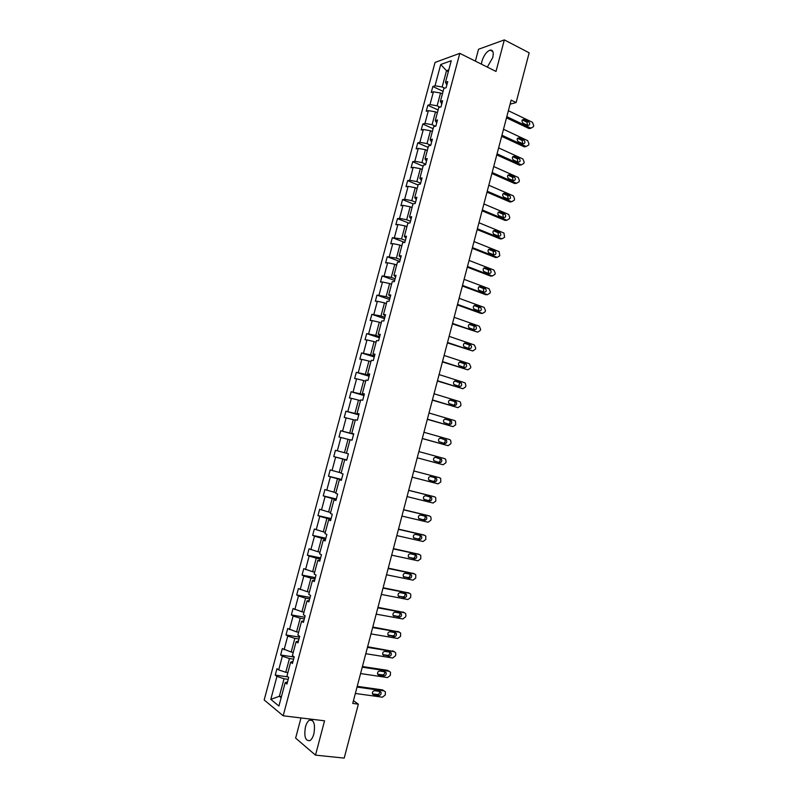 <?xml version="1.0" encoding="UTF-8"?>
<svg xmlns="http://www.w3.org/2000/svg" width="798" height="798" viewBox="0 0 798 798"><rect width="100%" height="100%" fill="white"/><g stroke="black" fill="none" stroke-linecap="round" stroke-linejoin="round"><path stroke-width="1.2" d="M313.883 733.841C315.419 724.195 313.953 719.636 309.504 720.145C307.769 721.222 306.422 723.487 305.454 726.938C303.898 736.544 305.365 741.113 309.863 740.624C311.579 739.547 312.926 737.282 313.883 733.841M487.319 67.102L492.735 57.586C493.862 52.339 492.984 49.845 490.102 50.104C486.561 51.581 483.827 55.311 481.912 61.296L481.413 64.149M300.986 717.951L295.629 738.12L315.499 755.137L344.207 758.1L358.352 704.165L353.454 700.714M435.06 62.414L264.178 699.956L283.17 715.786L459.788 53.346L435.06 62.414M459.788 53.346L496.007 71.441L504.336 39.9L478.531 49.257L475.379 61.137M504.336 39.9L529.164 52.808L516.116 102.553L511.159 100.139L352.736 703.417L358.352 704.165M288.208 679.327L284.048 678.749L279.37 696.285L270.801 699.367L276.946 676.405L275.24 675.098L288.008 676.904M281.465 696.564L279.37 696.285L281.155 697.721M284.048 678.749L276.946 676.405M293.594 659.148L289.455 658.53L285.784 672.265L278.682 669.931L276.966 668.654L275.24 675.098M278.682 669.931L282.352 656.225L280.627 654.998L294.153 657.043M298.961 639.018L294.841 638.36L291.18 652.056L282.352 648.555L280.627 654.998M284.078 649.772L287.739 636.096L285.993 634.939L299.469 637.123M304.327 618.939L300.218 618.231L296.567 631.896L287.719 628.515L285.993 634.939M289.465 629.652L293.115 616.016L291.35 614.919L304.776 617.243M309.674 598.909L305.584 598.161L301.943 611.797L293.066 608.525L291.35 614.919M294.831 609.592L298.472 595.986L296.696 594.959L310.073 597.413M315.001 578.929L310.931 578.141L307.3 591.737L298.412 588.575L296.696 594.959M300.188 589.572L303.819 575.996L302.033 575.049L315.35 577.632M320.327 558.989L316.267 558.161L312.646 571.727L303.739 568.675L302.033 575.049M305.534 569.602L309.155 556.066L307.35 555.179L320.616 557.902M325.634 539.109L321.594 538.241L317.973 551.767L309.055 548.825L307.35 555.179M310.861 549.682L314.482 536.176L312.656 535.368L325.873 538.211M330.931 519.269L326.901 518.361L323.3 531.857L314.352 529.024L312.656 535.368M316.188 529.812L319.789 516.336L317.953 515.598L331.11 518.58M336.207 499.478L332.197 498.531L328.606 511.997L319.649 509.274L317.953 515.598M321.484 509.992L325.085 496.546L323.23 495.877L336.337 498.989M341.474 479.738L337.484 478.75L333.893 492.186L324.916 489.563L323.23 495.877M326.781 490.221L330.372 476.805L328.497 476.207L341.554 479.438M346.731 460.047L342.761 459.02L339.18 472.416L330.182 469.912L328.497 476.207M332.058 470.491L335.639 457.114L333.754 456.576L346.761 459.947M350.013 439.868L348.018 439.329L344.447 452.705L335.439 450.301L333.754 456.576M337.325 450.81L340.896 437.474L339 437.005L340.676 430.74L353.614 434.272M355.25 420.247L353.265 419.698L349.704 433.035L340.676 430.74M342.581 431.179L346.142 417.873L344.227 417.474L345.903 411.219L358.791 414.88M360.477 400.686L358.502 400.107L354.94 413.414L345.903 411.219M347.818 411.598L351.379 398.322L349.444 397.983L351.11 391.748L363.948 395.539M365.684 381.155L363.718 380.566L360.167 393.833L351.11 391.748M353.055 392.067L356.596 378.821L354.651 378.551L356.317 372.327L369.105 376.237M370.89 361.684L368.925 361.065L365.384 374.312L356.317 372.327M358.262 372.576L361.803 359.359L359.838 359.16L361.504 352.955L374.242 356.985M376.077 342.252L374.122 341.624L370.591 354.831L361.504 352.955M363.469 353.135L367 339.948L365.015 339.818L366.681 333.624L379.369 337.783M381.254 322.871L379.309 322.222L375.788 335.399L366.681 333.624M368.656 333.744L372.177 320.587L370.182 320.517L371.838 314.342L384.476 318.631M386.412 303.539L384.476 302.861L380.965 316.008L371.838 314.342M373.843 314.392L377.354 301.275L375.339 301.265L376.985 295.11L389.584 299.509M391.569 284.248L389.633 283.559L386.132 296.666L376.985 295.11M379 295.09L382.511 282.003L380.486 282.063L382.132 275.918L394.671 280.447M396.706 265.006L394.781 264.298L391.289 277.375L382.132 275.918M384.157 275.829L387.648 262.771L385.614 262.901L387.259 256.776L399.748 261.425M401.833 245.814L399.918 245.076L396.426 258.133L387.259 256.776M389.304 256.627L392.786 243.599L390.731 243.789L392.367 237.674L404.815 242.442M406.95 226.662L405.035 225.914L401.554 238.931L392.367 237.674M394.431 237.465L397.903 224.467L395.838 224.727L397.474 218.622L408.835 223.111M412.047 207.56L410.142 206.792L406.671 219.779L399.549 218.343L397.474 218.622M399.549 218.343L403.02 205.375L400.935 205.704L402.561 199.61L413.035 203.859M417.135 188.498L415.239 187.71L411.778 200.667L404.646 199.271L402.561 199.61M404.646 199.271L408.107 186.333L406.012 186.722L407.638 180.647L418.072 185.006M422.212 169.485L420.327 168.677L416.875 181.605L409.743 180.248L407.638 180.647M409.743 180.248L413.194 167.341L411.08 167.789L412.706 161.735L423.1 166.184M427.279 150.513L425.404 149.695L421.952 162.583L414.82 161.266L412.706 161.735M414.82 161.266L418.272 148.388L416.137 148.907L417.753 142.862L428.107 147.411M432.336 131.59L430.461 130.752L427.02 143.61L419.888 142.323L417.753 142.862M419.888 142.323L423.329 129.485L421.184 130.064L422.8 124.029L433.105 128.687M437.374 112.708L435.509 111.85L432.077 124.688L424.945 123.441L422.8 124.029M424.945 123.441L428.376 110.623L426.222 111.261L427.828 105.246L438.102 109.994M442.401 93.875L440.546 92.997L437.124 105.805L429.992 104.588L427.828 105.246M429.992 104.588L433.414 91.81L431.239 92.508L432.845 86.503L443.08 91.361M448.356 71.601L446.501 70.703L442.162 86.972L435.02 85.785L432.845 86.503M435.02 85.785L440.715 64.508L451.259 60.708L445.484 82.324L447.748 81.576L446.112 87.72L443.858 88.448L440.386 101.426L442.631 100.748L440.995 106.902L438.75 107.56L435.269 120.578L437.504 119.959L435.858 126.124L433.633 126.722L430.152 139.77L432.366 139.211L430.721 145.396L428.506 145.934L425.015 159.011L427.209 158.523L425.563 164.717L423.359 165.186L419.858 178.293L422.052 177.874L420.386 184.089L418.212 184.488L414.701 197.625L416.875 197.266L415.209 203.5L413.045 203.829L409.524 217.006L411.678 216.717L410.012 222.961L407.858 223.231L404.337 236.437L406.481 236.208L404.805 242.472L402.671 242.672L399.14 255.909L401.264 255.749L399.589 262.023L397.464 262.163L393.923 275.43L396.037 275.34L394.352 281.634L392.247 281.694L388.696 295.001L390.791 294.981L389.105 301.285L387.02 301.275L383.459 314.611L385.534 314.661L383.848 320.986L381.773 320.916L378.202 334.282L380.267 334.392L378.581 340.736L376.516 340.596L372.945 353.993L374.99 354.182L373.294 360.526L371.25 360.317L367.669 373.753L369.693 374.013L367.998 380.377L365.973 380.097L362.372 393.564L364.397 393.893L362.691 400.267L360.676 399.928L357.075 413.424L359.07 413.813L357.364 420.217L355.369 419.798L351.758 433.334L353.743 433.793L352.028 440.207L350.053 439.718L346.432 453.284L348.397 453.823L346.681 460.247L344.716 459.698L341.085 473.294L343.04 473.902L341.315 480.346L339.369 479.718L335.729 493.344L337.664 494.022L335.938 500.486L334.013 499.787L330.362 513.453L332.277 514.201L330.552 520.675L328.636 519.907L324.976 533.613L326.881 534.431L325.145 540.924L323.25 540.076L319.579 553.812L321.464 554.71L319.729 561.213L317.853 560.296L314.173 574.071L316.048 575.029L314.302 581.562L312.437 580.575L308.756 594.37L310.602 595.408L308.856 601.951L307.011 600.894L303.32 614.729L305.155 615.837L303.4 622.4L301.574 621.263L297.863 635.138L299.689 636.325L297.933 642.899L296.118 641.682L292.407 655.597L294.203 656.854L292.447 663.447L290.652 662.16L286.931 676.106L288.716 677.432L286.951 684.046L285.165 682.689L278.931 706.03L270.801 699.367M292.986 661.422L290.652 662.16M287.869 672.564L285.784 672.265M289.455 658.53L282.352 656.225M298.412 641.073L296.118 641.682M293.265 652.375L291.18 652.056M294.841 638.36L287.739 636.096M303.839 620.774L301.574 621.263M298.642 632.245L296.567 631.896M300.218 618.231L293.115 616.016M309.245 600.525L307.011 600.894M304.008 612.156L301.943 611.797M305.584 598.161L298.472 595.986M314.631 580.326L312.437 580.575M309.355 592.116L307.3 591.737M310.931 578.141L303.819 575.996M320.008 560.166L317.853 560.296M314.691 572.136L312.646 571.727M316.267 558.161L309.155 556.066M325.375 540.066L323.25 540.076M320.018 552.196L317.973 551.767M321.594 538.241L314.482 536.176M330.731 520.017L328.636 519.907M325.325 532.306L323.3 531.857M326.901 518.361L319.789 516.336M336.068 500.017L334.013 499.787M330.621 512.466L328.606 511.997M332.197 498.531L325.085 496.546M341.394 480.057L339.369 479.718M335.908 492.665L333.893 492.186M337.484 478.75L330.372 476.805M346.701 460.157L344.716 459.698M341.185 472.925L339.18 472.416M342.761 459.02L335.639 457.114M346.442 453.224L344.447 452.705M348.018 439.329L340.896 437.474M353.704 433.942L351.758 433.334M353.654 434.112L349.704 433.035M353.265 419.698L346.142 417.873M358.98 414.152L357.075 413.424M358.881 414.531L354.94 413.414M358.502 400.107L351.379 398.322M364.257 394.411L362.372 393.564M364.097 394.99L360.167 393.833M363.718 380.566L356.596 378.821M369.514 374.711L367.669 373.753M369.294 375.509L365.384 374.312M368.925 361.065L361.803 359.359M374.751 355.06L372.945 353.993M374.491 356.068L370.591 354.831M374.122 341.624L367 339.948M379.988 335.469L378.202 334.282M379.668 336.666L375.788 335.399M379.309 322.222L372.177 320.587M385.205 315.908L383.459 314.611M384.826 317.325L380.965 316.008M384.476 302.861L377.354 301.275M390.412 296.407L388.696 295.001M389.983 298.023L386.132 296.666M389.633 283.559L382.511 282.003M395.609 276.946L393.923 275.43M395.12 278.761L391.289 277.375M394.781 264.298L387.648 262.771M400.786 257.545L399.14 255.909M400.247 259.559L396.426 258.133M399.918 245.076L392.786 243.599M405.953 238.173L404.337 236.437M405.364 240.398L401.554 238.931M405.035 225.914L397.903 224.467M411.11 218.861L409.524 217.006M410.461 221.275L406.671 219.779M410.142 206.792L403.02 205.375M416.257 199.59L414.701 197.625M415.559 202.203L411.778 200.667M415.239 187.71L408.107 186.333M421.384 180.368L419.858 178.293M420.636 183.181L416.875 181.605M420.327 168.677L413.194 167.341M426.501 161.186L425.015 159.011M425.703 164.198L421.952 162.583M425.404 149.695L418.272 148.388M431.608 142.054L430.152 139.77M430.75 145.266L427.02 143.61M430.461 130.752L423.329 129.485M436.706 122.972L435.269 120.578M435.479 126.224L432.077 124.688M435.509 111.85L428.376 110.623M441.783 103.93L440.386 101.426M440.067 107.171L437.124 105.805M440.546 92.997L433.414 91.81M446.85 84.937L445.484 82.324M315.499 755.137L324.557 720.813L283.17 715.786M510.092 104.189L516.116 102.553M444.695 88.179L442.162 86.972M448.805 69.905L446.501 70.703L440.715 64.508M287.539 681.831L285.165 682.689M508.376 110.723L532.426 122.284L533.732 125.545L533.423 126.722L530.909 128.159L506.82 116.668M506.511 117.825L529.074 128.568L530.889 128.149M528.685 121.675C530.331 123.86 530.012 125.116 527.717 125.446L523.049 123.221C521.383 121.027 521.702 119.77 524.007 119.431L528.685 121.675L526.87 122.114L527.608 125.396M522.301 119.919L526.87 122.114M531.029 128.209L529.094 128.578L530.909 128.159M503.508 129.286L527.668 140.618L528.954 143.859L528.655 145.027L526.111 146.483L501.942 135.241M501.653 136.338L524.306 146.862L526.111 146.483M523.887 140.029L523.917 140.049C525.543 142.244 525.214 143.49 522.899 143.8L518.201 141.615C516.565 139.401 516.914 138.154 519.229 137.845L523.887 140.029L522.082 140.428L522.79 143.75M517.523 138.293L522.082 140.428L523.917 140.049M498.62 147.889L522.949 159.011L524.176 162.203L523.867 163.381L521.313 164.857L497.054 153.864M496.775 154.902L519.518 165.186L521.313 164.857M519.079 158.433L519.159 158.473C520.735 160.667 520.386 161.914 518.092 162.213L513.323 160.039C511.747 157.834 512.107 156.588 514.401 156.298L519.079 158.433L517.294 158.782L517.962 162.144M512.735 156.697L517.294 158.782M493.723 166.533L518.211 177.455L519.378 180.597L519.069 181.774L516.505 183.281L492.147 172.518M491.897 173.495L514.73 183.56L516.505 183.281M514.271 176.877L514.401 176.937C515.917 179.131 515.548 180.378 513.274 180.657L508.426 178.513C506.91 176.298 507.289 175.061 509.563 174.782L514.271 176.877L512.486 177.176L513.114 180.587M507.937 175.151L512.486 177.176M488.815 185.226L513.463 195.929L514.57 199.031L514.261 200.208L511.698 201.734L487.239 191.231M486.999 192.138L509.922 201.984L511.698 201.734M509.443 195.36L509.623 195.45C511.089 197.645 510.7 198.882 508.446 199.151L503.528 197.016C502.062 194.812 502.461 193.585 504.725 193.316L509.443 195.36L507.668 195.62L508.256 199.071M503.129 193.655L507.668 195.62M483.897 203.959L508.705 214.463L509.752 217.505L509.443 218.692L506.87 220.238L482.311 209.974M482.092 210.832L505.104 220.438L506.87 220.238M504.605 213.884L504.835 214.014C506.251 216.198 505.842 217.425 503.608 217.694L498.62 215.57C497.214 213.375 497.623 212.148 499.867 211.889L504.605 213.884L502.84 214.103L503.378 217.595M498.311 212.198L502.84 214.103M478.96 222.742L503.937 233.026L504.615 237.215L502.032 238.792L477.384 228.767M477.174 229.565L500.276 238.941L502.032 238.792M499.748 232.457L500.037 232.617C501.393 234.792 500.964 236.008 498.76 236.268L493.693 234.173C492.346 231.979 492.775 230.762 494.999 230.512L499.748 232.457L498.002 232.627L498.491 236.158M493.493 230.782L498.002 232.627M474.022 241.565L499.149 251.639L499.777 255.779L497.174 257.375L472.436 247.609M472.236 248.338L495.428 257.485L497.174 257.375M494.89 251.071L495.229 251.26C496.526 253.435 496.087 254.642 493.892 254.891L488.765 252.806C487.468 250.622 487.917 249.415 490.122 249.176L494.89 251.071L493.144 251.19L493.583 254.771M488.665 249.415L493.144 251.19M469.064 260.437L493.872 270.033L495.239 273.185L494.92 274.382L492.316 276.008L467.478 266.492M467.299 267.16L490.58 276.068L492.316 276.008M490.022 269.724L490.401 269.943C491.648 272.108 491.189 273.315 489.014 273.564L483.817 271.49C482.581 269.315 483.049 268.108 485.224 267.879L490.022 269.724L488.286 269.804L488.665 273.425M483.827 268.088L488.286 269.804M464.097 279.35L489.004 288.696L490.371 291.839L490.062 293.036L487.448 294.691L462.501 285.415M462.341 286.023L485.723 294.701L487.448 294.691M485.134 288.427L485.573 288.676C486.76 290.831 486.281 292.028 484.137 292.268L478.87 290.213C477.683 288.048 478.172 286.851 480.326 286.622L485.134 288.427L483.408 288.457L483.728 292.118M478.98 286.801L483.408 288.457M459.119 298.302L484.127 307.4L485.493 310.532L485.184 311.729L482.561 313.405L457.523 304.387M457.384 304.926L480.845 313.375L482.561 313.405M480.236 307.17L480.715 307.459C481.862 309.604 481.364 310.791 479.239 311.021L473.902 308.986C472.775 306.831 473.274 305.644 475.409 305.415L480.236 307.17L478.531 307.16L478.78 310.861M474.132 305.564L478.531 307.16M454.132 317.305L479.239 326.153L480.615 329.265L480.296 330.462L477.663 332.168L452.526 323.399M452.406 323.888L477.663 332.168M475.329 325.963L475.857 326.272C476.945 328.407 476.436 329.594 474.321 329.823L468.935 327.798C467.847 325.654 468.366 324.477 470.481 324.257L475.329 325.963L473.633 325.903L474.152 326.212L473.812 329.644M469.274 324.367L473.633 325.903M449.124 336.347L474.331 344.945L475.718 348.038L475.399 349.245L472.755 350.98L447.528 342.462M447.419 342.881L472.755 350.98M470.411 344.796L470.98 345.135C472.027 347.26 471.498 348.437 469.404 348.666L463.947 346.661C462.92 344.527 463.448 343.349 465.553 343.14L470.411 344.796L468.725 344.686L469.284 345.025L468.825 348.467M464.416 343.22L468.725 344.686M444.117 355.439L469.414 363.788L470.81 366.861L470.491 368.078L467.837 369.833L442.511 361.574M442.411 361.923L467.837 369.833M465.483 363.669L466.092 364.048C467.089 366.162 466.551 367.329 464.476 367.549L458.96 365.564C457.972 363.439 458.521 362.272 460.596 362.063L465.483 363.669L463.808 363.519L464.406 363.888L463.818 367.339M459.548 362.112L463.808 363.519M439.09 374.581L464.496 382.661L465.284 383.16L465.892 385.733L465.573 386.94L462.91 388.726L437.474 380.726M437.404 381.015L462.91 388.726M460.546 382.591L461.194 383C462.142 385.095 461.583 386.262 459.528 386.481L453.952 384.506C453.025 382.402 453.583 381.245 455.638 381.035L460.546 382.591L458.87 382.392L459.518 382.791L458.79 386.242M454.68 381.055L458.87 382.392M434.052 393.763L459.558 401.594L460.396 402.122L460.955 404.646L460.636 405.853L457.972 407.668L432.436 399.918M432.376 400.147L457.972 407.668M455.588 401.554L456.276 401.993C457.174 404.077 456.616 405.234 454.571 405.454L448.945 403.509C448.057 401.414 448.626 400.257 450.671 400.047L455.588 401.554L453.932 401.304L454.611 401.743C455.478 403.229 455.189 404.387 453.743 405.204M449.813 400.047L453.932 401.304M429.005 412.995L454.601 420.556L455.498 421.135L455.698 424.815L453.015 426.651L427.379 419.159M427.339 419.329L453.015 426.651M450.631 420.566L451.349 421.035C452.207 423.11 451.628 424.257 449.613 424.476L443.917 422.541C443.08 420.466 443.668 419.319 445.683 419.11L450.631 420.566L448.975 420.267L449.693 420.736C450.541 422.302 450.192 423.459 448.656 424.197M444.955 419.08L448.975 420.267M423.938 432.267L449.643 439.578L450.581 440.187L451.06 442.601L450.74 443.818L448.047 445.683L422.322 438.451M422.292 438.551L448.047 445.683M445.653 439.618L446.411 440.117C447.219 442.172 446.631 443.319 444.626 443.538L438.89 441.633C438.082 439.558 438.691 438.421 440.686 438.212L444.765 439.768C445.583 441.434 445.174 442.581 443.538 443.229M440.107 438.172L444.007 439.279M418.87 451.588L444.676 458.631L445.643 459.279L446.092 461.643L445.773 462.86L443.08 464.755L417.244 457.793L443.08 464.755M440.666 458.72L441.454 459.249C442.232 461.294 441.623 462.421 439.638 462.65L433.843 460.755C433.085 458.71 433.693 457.573 435.678 457.364L439.818 458.85C440.606 460.655 440.107 461.803 438.331 462.291M435.299 457.314L439.03 458.331M413.783 470.95L439.688 477.743L440.696 478.411L440.795 481.952L438.092 483.867L412.147 477.174M439.688 477.743L413.783 470.94M435.668 477.862L436.486 478.421C437.224 480.446 436.606 481.573 434.641 481.802L428.795 479.937C428.067 477.902 428.696 476.775 430.661 476.556L435.668 477.862M434.252 477.503L434.86 477.972C435.598 479.997 434.98 481.124 433.025 481.344L429.354 480.396M408.686 490.361L434.691 496.885L435.738 497.593L435.808 501.094L433.085 503.039L407.05 496.595M433.234 496.446L408.706 490.291M430.651 497.054L431.509 497.633C432.207 499.648 431.578 500.775 429.623 500.994L423.728 499.159C423.05 497.134 423.678 496.017 425.633 495.797L430.651 497.054M429.494 496.765L429.893 497.144C430.591 499.159 429.962 500.276 428.017 500.496L424.107 499.528M403.579 509.822L429.683 516.087L430.77 516.825L431.129 519.049L430.8 520.276L428.077 522.241L401.933 516.077M428.376 515.648L403.608 509.683M425.633 516.296L426.511 516.895C427.169 518.9 426.531 520.017 424.596 520.246L418.661 518.431C418.002 516.416 418.651 515.309 420.586 515.089L425.633 516.296M424.626 516.057L424.905 516.356C425.573 518.351 424.935 519.468 423 519.697L418.93 518.73M398.451 529.333L424.666 535.318L425.783 536.096L425.793 539.498L423.05 541.503L396.806 535.588M423.499 534.899L398.511 529.124M420.596 535.578L421.504 536.196C422.132 538.191 421.484 539.298 419.558 539.538L413.573 537.742C412.955 535.747 413.613 534.64 415.539 534.421L420.596 535.578M419.708 535.368L419.908 535.608C420.536 537.593 419.898 538.7 417.972 538.939L413.773 537.992M393.314 548.884L419.628 554.61L420.785 555.408L420.765 558.78L418.022 560.804L391.668 555.159M418.601 554.191L393.394 548.605M415.549 554.899L416.476 555.548C417.075 557.523 416.416 558.63 414.511 558.869L408.476 557.114C407.898 555.129 408.556 554.021 410.471 553.802L415.549 554.899M414.761 554.73L414.9 554.909C415.499 556.884 414.84 557.992 412.935 558.221L408.616 557.293M388.167 568.485L414.591 573.942L415.778 574.769L415.728 578.091L412.975 580.146L386.521 574.779M413.683 573.553L388.267 568.136M410.491 574.271L411.449 574.949C412.007 576.904 411.349 578.011 409.454 578.251L403.369 576.525C402.82 574.55 403.499 573.453 405.384 573.223L410.491 574.271M409.783 574.131L409.883 574.261C410.441 576.216 409.773 577.313 407.888 577.553L403.459 576.655M383.01 588.126L409.534 593.313L410.751 594.171L410.681 597.463L407.908 599.537L381.354 594.44M408.756 592.954L383.12 587.717M405.424 593.692L406.401 594.38C406.93 596.335 406.262 597.433 404.377 597.682L398.252 595.976C397.733 594.031 398.411 592.934 400.297 592.695L405.424 593.692M404.786 593.572L404.845 593.652C405.374 595.597 404.696 596.685 402.82 596.934L398.312 596.066M377.843 607.827L404.466 612.744L405.713 613.622L405.943 615.627L405.613 616.864L402.84 618.979L376.177 614.151M403.808 612.405L377.963 607.348M400.337 613.153L401.344 613.871C401.843 615.807 401.165 616.904 399.289 617.153L393.125 615.487C392.636 613.542 393.324 612.455 395.2 612.206L400.337 613.153M401.344 613.871L399.788 613.083C400.297 615.019 399.618 616.106 397.753 616.355L393.145 615.517M372.656 627.567L399.389 632.206L400.656 633.113L400.546 636.325L397.753 638.46L370.99 633.901M398.84 631.916L372.796 627.019M395.239 632.664L396.267 633.403C396.746 635.328 396.047 636.415 394.192 636.674L387.988 635.038C387.529 633.113 388.227 632.026 390.082 631.777L395.239 632.664M396.267 633.403L394.771 632.585C395.2 634.49 394.501 635.577 392.666 635.826L387.978 635.028M367.459 647.358L394.292 651.727L395.589 652.654L395.788 654.579L395.459 655.826L392.666 657.991L365.793 653.712M393.853 651.467L367.619 646.739M390.132 652.225L391.18 652.973C391.628 654.889 390.93 655.976 389.085 656.245L382.831 654.639C382.402 652.724 383.11 651.637 384.955 651.387L390.132 652.225M389.683 652.156C390.072 654.041 389.364 655.108 387.559 655.348L382.801 654.589M362.252 667.198L389.195 671.288L390.511 672.235L390.362 675.377L387.559 677.572L360.576 673.562M388.845 671.078L387.668 670.36L362.432 666.51M385.015 671.826L386.082 672.594C386.501 674.5 385.793 675.587 383.968 675.856L378.761 675.078L377.673 674.29C377.264 672.395 377.973 671.308 379.808 671.038L385.015 671.826M384.616 671.766C384.935 673.632 384.217 674.679 382.451 674.909L377.624 674.19M357.025 687.078L384.077 690.898L385.424 691.866L385.254 694.968L382.432 697.193L355.349 693.462M383.818 690.729L382.571 689.911L357.225 686.33M379.878 691.477L380.965 692.265C381.364 694.15 380.656 695.238 378.831 695.517L373.604 694.799L372.496 693.991C372.117 692.095 372.836 691.018 374.661 690.749L379.878 691.477M379.529 691.427C379.788 693.272 379.06 694.3 377.334 694.519L372.437 693.841M524.037 119.441L522.341 119.86L524.007 119.431M519.229 137.845L517.583 138.214M514.401 156.298L512.815 156.608M509.563 174.782L508.037 175.051M504.725 193.316L503.259 193.535M499.867 211.889L498.471 212.069M494.999 230.512L493.673 230.642M490.122 249.176L488.875 249.265M485.224 267.879L484.077 267.929M480.326 286.622L479.259 286.652M475.409 305.415L474.441 305.415M470.481 324.257L469.623 324.227M465.553 343.14L464.785 343.09M460.596 362.063L459.947 362.003M455.638 381.035L455.099 380.965M434.641 481.802L433.025 481.344M433.075 496.396L434.691 496.885M429.623 500.994L428.017 500.496M428.077 515.548L429.683 516.087M424.596 520.246L423 519.697M423.07 534.74L424.666 535.318M419.558 539.538L417.972 538.939M418.052 553.972L419.628 554.61M414.511 558.869L412.935 558.221M413.015 573.253L414.591 573.942M409.454 578.251L407.888 577.553M404.347 577.213L403.768 576.954M407.968 592.585L409.534 593.313M404.377 597.682L402.82 596.934M399.249 596.695L398.581 596.365M402.91 611.956L404.466 612.744M399.289 617.153L397.753 616.355M394.142 616.216L393.384 615.827M397.843 631.378L399.389 632.206M394.192 636.674L392.666 635.826M389.025 635.797L388.187 635.328M392.766 650.839L394.292 651.727M389.085 656.245L387.559 655.348M383.898 655.417L382.99 654.869M387.668 670.36L389.195 671.288M383.968 675.856L382.451 674.909M378.761 675.078L377.773 674.46M382.571 689.911L384.077 690.898M378.831 695.517L377.334 694.519M373.604 694.799L372.556 694.1M312.507 720.514L309.504 720.145M492.835 51.501L490.102 50.104M519.159 158.473L517.373 158.822M514.401 176.937L512.615 177.246M509.623 195.45L507.847 195.709M504.835 214.014L503.079 214.223M500.037 232.617L498.281 232.777M495.229 251.26L493.483 251.38M490.401 269.943L488.675 270.023M485.573 288.676L483.847 288.706M480.715 307.459L479.009 307.439M475.857 326.272L474.152 326.212M470.98 345.135L469.284 345.025M466.092 364.048L464.406 363.888M461.194 383L459.518 382.791M456.276 401.993L454.611 401.743M451.349 421.035L449.693 420.736M446.411 440.117L444.765 439.768M441.454 459.249L439.818 458.85M436.486 478.421L434.86 477.972M431.509 497.633L429.893 497.144M426.511 516.895L424.905 516.356M421.504 536.196L419.908 535.608M416.476 555.548L414.9 554.909M411.449 574.949L409.883 574.261M406.401 594.38L404.845 593.652M391.18 652.973L389.793 652.165M386.082 672.594L384.776 671.796M380.965 692.265L379.738 691.457"/></g></svg>
